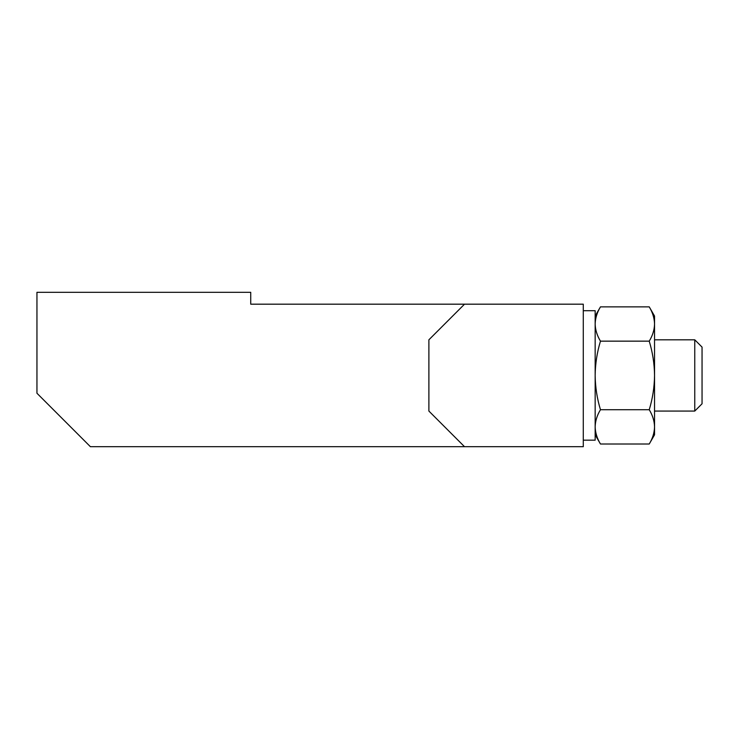 <?xml version="1.0" encoding="UTF-8"?>
<svg xmlns="http://www.w3.org/2000/svg" width="739" height="739" viewBox="0 0 739 739"><rect width="100%" height="100%" fill="white"/><g stroke="black" fill="none" stroke-linecap="round" stroke-linejoin="round"><path stroke-width="1.11" d="M595.163 316.052L600.465 306.87C597.075 312.468 595.311 318.176 595.163 324.015C595.301 318.167 597.066 312.449 600.465 306.87L649.239 306.87C652.629 312.468 654.394 318.176 654.542 324.015C654.403 329.853 652.629 335.571 649.239 341.15C652.639 352.401 654.412 363.828 654.542 375.44C654.385 387.19 652.62 398.626 649.239 409.72C652.629 415.318 654.394 421.036 654.542 426.865C654.403 432.712 652.629 438.421 649.239 444.01L600.465 444.01C597.075 438.412 595.311 432.694 595.163 426.865C595.301 432.712 597.066 438.421 600.465 444.01L595.163 434.818M649.239 306.87L654.542 316.052L654.542 434.818L649.239 444.01M595.163 426.865C595.301 421.018 597.066 415.309 600.465 409.72C597.084 398.626 595.32 387.19 595.163 375.44C595.292 363.828 597.057 352.401 600.465 341.15L649.239 341.15M600.465 409.72L649.239 409.72M600.465 341.15C597.075 335.552 595.311 329.843 595.163 324.015M464.517 304.182L428.888 339.811L428.888 411.069L464.517 446.698L583.283 446.698L583.283 304.182L250.733 304.182L250.733 292.302L36.95 292.302L36.95 393.25L90.398 446.698L464.517 446.698M583.283 310.713L595.163 310.713L595.163 440.167L583.283 440.167M694.762 411.069L694.762 339.811L702.05 347.099L702.05 403.78L694.762 411.069L654.542 411.069M694.762 339.811L654.542 339.811"/></g></svg>

